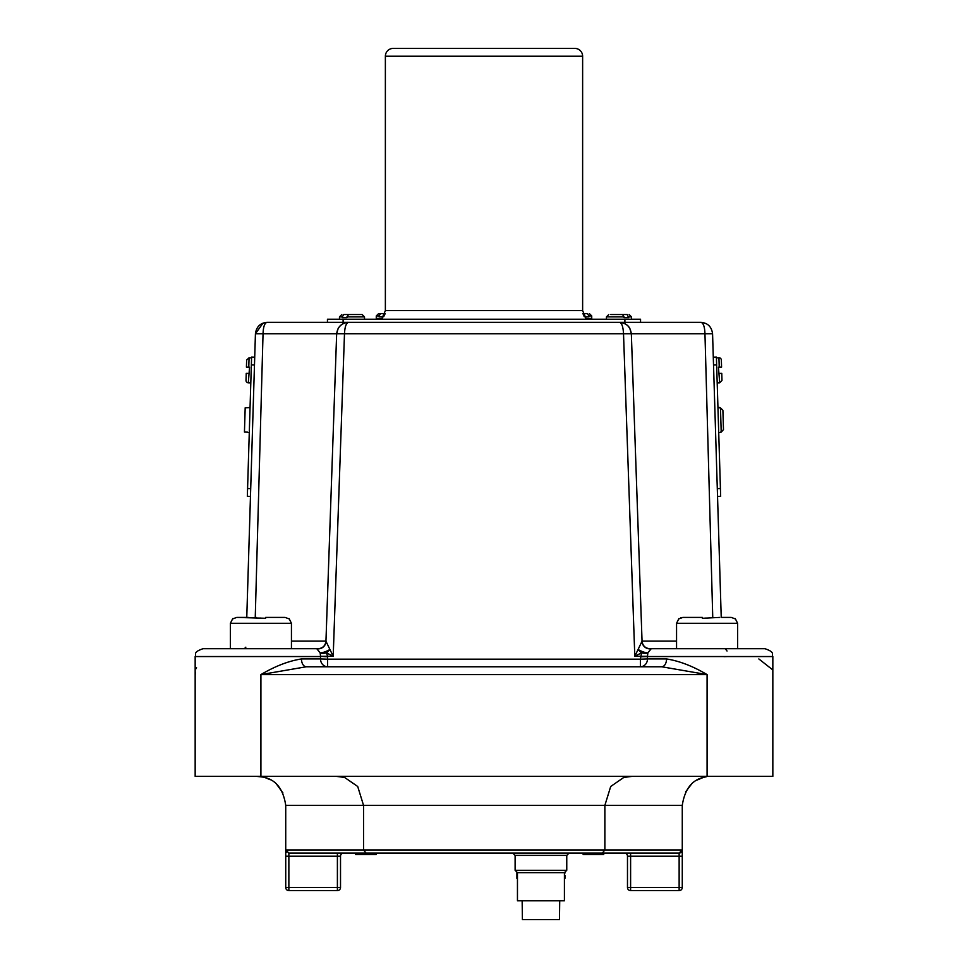 <?xml version="1.0" encoding="UTF-8"?>
<svg xmlns="http://www.w3.org/2000/svg" width="968" height="968" viewBox="0 0 968 968"><rect width="100%" height="100%" fill="white"/><g stroke="black" fill="none" stroke-linecap="round" stroke-linejoin="round"><path stroke-width="1.45" d="M517.457 878.412L517.457 891.601M564.417 891.601L564.417 878.412M564.417 875.241L564.961 872.567M516.9 878.412L516.9 872.567M564.961 875.241L564.961 878.412M582.627 310.619L582.627 56.229A7.829 7.829 0 0 0 574.798 48.4L393.202 48.4A7.829 7.829 0 0 0 385.373 56.229L385.373 310.619L582.627 310.619L586.39 319.234M318.133 648.717L291.441 648.717L291.441 623.283L230.384 623.283L230.384 648.717L202.99 648.717L318.133 648.717A7.829 7.829 90 0 0 325.95 641.191L333.198 656.316L326.434 652.819L327.644 656.316L320.553 656.316L320.142 652.819L316.778 648.717L318.327 648.79A7.829 7.671 130.2 0 0 326.047 641.36A7.829 7.72 -69.8 0 1 317.335 648.79A7.829 6.256 -79.8 0 0 318.327 648.79L318.133 648.717C322.731 648.294 325.345 645.777 325.95 641.191L326.107 641.131M623.428 331.734L623.513 333.742L336.658 333.73C337.723 326.652 341.68 322.864 348.565 322.368C346.217 322.864 344.862 326.664 344.487 333.742L333.198 656.316L327.644 656.316L327.608 659.184L640.392 659.184L641.566 652.819L634.802 656.316L642.05 641.191C642.655 645.777 645.269 648.294 649.879 648.717L765.01 648.717C775.646 652.371 771.327 654.174 772.839 656.546L647.459 656.546L647.483 658.942L666.541 658.942C679.427 660.975 692.943 666.202 707.088 674.599L661.713 666.77L640.392 666.77L661.713 666.77L707.088 674.599L707.088 776.36L772.839 776.36L772.839 656.546C771.327 654.199 775.683 652.408 765.01 648.717M641.893 641.131L642.05 641.191A7.829 7.829 90 0 0 649.867 648.717L651.222 648.717L647.858 652.819L647.459 656.546L640.356 656.788M610.735 314.539L622.557 314.539L624.021 316.887L606.44 316.887L608.787 314.539M346.919 317.661L342.297 317.661L346.919 317.661L348.395 314.539L351.989 314.539L343.761 314.539L342.297 316.887L339.466 316.887L339.466 319.234M628.655 317.661L624.021 317.661L628.655 317.661L627.179 314.539L618.963 314.539L627.179 314.539M624.021 317.661L624.021 316.887M717.203 382.904L719.696 382.832L718.438 367.199L719.224 367.174L718.934 357.785A2.347 2.347 0 0 1 721.354 360.06L721.571 367.102L721.354 360.06M719.224 367.174L721.571 367.102L719.224 367.174M559.722 900.809L559.456 919.6L522.405 919.6L522.151 900.809M564.417 872.64L517.457 872.64L517.457 900.809L564.417 900.809L564.417 872.64L566.764 870.293L566.764 855.409L515.109 855.409L512.75 853.062L376.249 853.062L376.249 854.635L375.741 853.062M251.571 357.87L249.066 357.785L248.776 367.174L249.562 367.199L248.304 382.832A2.347 2.347 0 0 1 246.017 380.412L246.235 373.37L246.017 380.412M248.582 373.442L246.235 373.37L248.582 373.442M248.304 382.832L250.797 382.904M247.578 432.151L244.444 432.055L245.182 407.818L250.047 407.564M247.566 432.551L249.284 432.599M383.727 316.621L385.191 313.596M585.616 318.448L591.726 318.448L591.726 315.943L588.907 315.943L587.431 313.596L583.014 313.596L587.431 313.596M588.907 316.73L584.333 316.73L588.907 316.73L588.907 315.943M584.273 316.621L583.898 315.943M602.362 853.062L604.867 849.94L682.271 849.94L682.271 856.196L682.271 849.94L679.137 853.062L366.049 853.062L363.544 849.94L604.867 849.94L604.867 805.376L285.729 805.376L285.729 849.94A3.134 3.134 0 0 0 286.782 852.276L285.729 849.94L363.544 849.94L363.544 805.376L357.712 786.488L344.608 777.449L336.307 776.36M285.729 805.376C283.297 789.065 275.892 779.663 263.502 777.159L256.714 776.36L262.013 776.844M682.271 849.94A3.134 3.134 0 0 1 679.137 853.062A3.134 3.134 0 0 0 682.271 849.94L682.271 805.376C684.8 788.799 692.386 779.361 705.019 777.038L706.144 776.82M246.767 617.415L255.431 333.742L254.717 357.18L251.595 357.083L247.336 496.354L250.47 496.439L246.767 617.415L236.712 617.415L265.244 618.25M289.093 618.903L285.124 617.415L273.436 617.415M265.607 618.286L265.607 617.415L285.124 617.415M735.256 618.903L731.288 617.415L735.256 618.903M702.393 617.415L682.876 617.415L702.393 617.415L702.393 618.286L719.611 617.415M619.423 322.368L700.832 322.368C707.681 322.889 711.589 326.688 712.569 333.742L721.233 617.415L731.288 617.415M196.238 668.598L196.564 667.775M719.672 407.516L717.953 407.564M720.434 432.551L718.716 432.599M720.422 432.151L721.208 432.127L720.47 407.879L722.89 410.25L723.483 429.611L721.208 432.127M719.684 407.903L720.47 407.879M718.934 357.785L716.429 357.87M641.566 652.819A7.829 2.819 44.4 0 1 638.057 649.443A7.829 1.948 -155 0 0 647.858 652.819A7.829 3.557 -160.6 0 1 641.566 652.819M313.45 648.717L316.246 648.717M649.564 648.717L651.754 648.717M346.919 316.887L364.512 316.887L362.165 314.539L343.761 314.539M263.03 323.118L255.431 333.742C256.411 326.688 260.319 322.889 267.168 322.368L327.45 322.368L327.45 319.234L640.55 319.234L640.55 322.368L700.832 322.368C707.681 322.889 711.589 326.688 712.569 333.742L704.958 333.742L705.067 337.82M255.431 333.742L263.042 333.742C263.296 326.676 264.663 322.876 267.168 322.368L348.577 322.368M255.249 617.415L263.042 333.742L336.658 333.742L338.159 328.418C341.256 324.026 344.729 322.005 348.565 322.368L619.435 322.368C626.32 322.864 630.277 326.652 631.317 333.742L632.056 333.742M327.45 322.368L624.892 322.368L624.892 319.234M719.418 373.442L721.765 373.37L721.983 380.412L719.696 382.832M722.89 410.25L723.483 429.611M566.764 855.409L569.111 853.062L583.147 853.062L583.147 854.635L583.644 853.062M596.687 853.062L596.687 854.635L603.717 854.635L603.717 853.062L630.604 853.062L630.604 887.511L679.137 887.511L679.137 856.196L627.482 856.196A3.134 3.134 0 0 0 624.348 853.062M366.049 853.062L288.863 853.062L337.396 853.062L337.396 856.196L288.863 856.196L288.863 887.511L337.396 887.511L337.396 856.196L340.518 856.196L340.518 887.511A3.134 3.134 0 0 1 337.396 890.633L288.863 890.633A3.134 3.134 0 0 1 285.729 887.511L285.729 856.196L288.863 856.196L288.863 853.062L285.729 849.94L285.729 856.196M340.518 856.196A3.134 3.134 0 0 1 343.652 853.062L372.486 853.062L372.486 854.635L375.741 854.635M248.776 367.174L246.429 367.102L246.646 360.06L249.066 357.785M250.47 496.439L254.717 357.18M376.274 315.943L378.621 313.596L384.986 313.596L380.569 313.596L379.093 315.943L376.274 315.943L376.274 318.448L382.384 318.448M378.621 313.596L380.569 313.596M327.608 666.77A7.829 7.091 90 0 1 320.517 658.942L327.608 659.184L327.608 666.77L306.287 666.77L260.912 674.599C275.057 666.202 288.573 660.975 301.459 658.942L320.517 658.942L320.541 656.546L195.161 656.546L195.161 776.36L707.088 776.36M301.459 658.942A7.829 4.828 90 0 0 306.287 666.77L661.713 666.77A7.829 4.828 90 0 0 666.541 658.942M758.839 658.942L772.004 669.299M712.75 617.415L704.958 333.742C704.704 326.676 703.337 322.876 700.832 322.368L702.574 322.489L700.832 322.368M347.101 323.167L348.383 322.38M623.513 333.742C623.138 326.664 621.783 322.864 619.435 322.368C624.493 322.876 627.966 324.885 629.841 328.418L631.342 333.73L623.513 333.742L634.802 656.316L647.447 656.316M248.389 617.415L236.712 617.415L232.743 618.903M678.907 618.903L682.876 617.415L680.746 617.802M706.942 618.056L704.873 618.104M232.768 618.879L236.7 617.415M256.581 618.25L256.217 617.415M260.779 618.056L258.71 618.104M679.137 853.062L679.137 856.196L682.271 856.196L682.271 887.511A3.134 3.134 0 0 1 679.137 890.633L630.604 890.633A3.134 3.134 0 0 1 627.482 887.511L627.482 856.196M703.07 777.546L697.178 780.014M691.418 784.225L685.562 791.957M682.271 805.376L604.867 805.376L610.699 786.488L623.791 777.449L632.104 776.36M265.026 777.57L270.35 779.76M276.63 784.274L282.958 792.986M377.835 318.448L377.835 319.234M590.165 318.448L590.165 319.234M379.093 316.73L383.667 316.73L379.093 316.73L379.093 315.943M582.809 313.596L584.273 315.943M583.644 854.635L597.595 854.635M585.422 854.635L585.422 853.062M355.679 853.062L355.679 854.635L356.176 853.062M356.176 854.635L372.486 854.635M564.417 897.687L564.417 877.335M717.53 496.439L720.664 496.354L716.405 357.083L713.283 357.18M342.297 317.661L342.297 316.887M362.165 314.539L360.217 314.539M727.029 651.016L725.322 648.717M727.791 656.546L723.907 656.667M327.644 656.788L320.553 656.316M329.943 649.443A7.829 2.819 -44.4 0 1 326.434 652.819A7.829 3.557 -19.4 0 1 320.142 652.819A7.829 1.948 -25 0 0 329.943 649.443M245.86 647.193L244.323 648.717M641.953 641.36A7.829 7.671 -130.2 0 0 649.673 648.79A7.829 6.256 -100.2 0 0 650.665 648.79A7.829 7.72 -110.2 0 1 641.953 641.36M582.627 56.229L385.373 56.229M291.441 641.131L325.95 641.131M631.487 319.234L631.487 316.887L628.655 316.887M515.109 855.409L515.109 870.293L566.764 870.293M737.616 648.717L737.616 623.283L735.256 618.576L737.616 623.283L676.559 623.283L676.559 648.717M707.088 674.599L260.912 674.599L260.912 776.36M704.958 333.742L631.342 333.742L642.05 641.191M642.05 641.131L676.559 641.131M640.392 666.77L640.392 659.184L647.483 658.942A7.829 7.091 90 0 1 640.392 666.77M337.396 890.633L337.396 887.511L340.518 887.511M288.863 890.633L288.863 887.511L285.729 887.511M630.604 890.633L630.604 887.511L627.482 887.511M682.271 887.511L679.137 887.511L679.137 890.633M247.578 488.525L250.7 488.622M251.353 364.912L254.487 365.009M591.593 854.635L591.593 853.062M716.647 364.912L713.513 365.009M720.422 488.525L717.3 488.622M343.108 319.234L343.108 322.368M364.512 316.887L364.512 319.234M344.608 777.449L336.731 776.36M291.441 623.283L289.093 618.576M385.373 310.619L381.61 319.234M676.559 623.283L678.907 618.576M230.384 623.283L232.743 618.576L230.384 623.283M623.791 777.449L631.68 776.36M591.726 315.943L589.379 313.596M515.109 870.293L517.457 872.64M606.44 316.887L606.44 319.234M339.466 316.887L341.813 314.539M631.487 316.887L629.139 314.539M195.161 656.546C196.673 654.174 192.354 652.371 202.99 648.717C192.317 652.408 196.673 654.199 195.161 656.546M336.658 333.73L325.95 641.191M267.168 322.368L265.426 322.489M195.161 674.599L195.476 672.433"/></g></svg>
